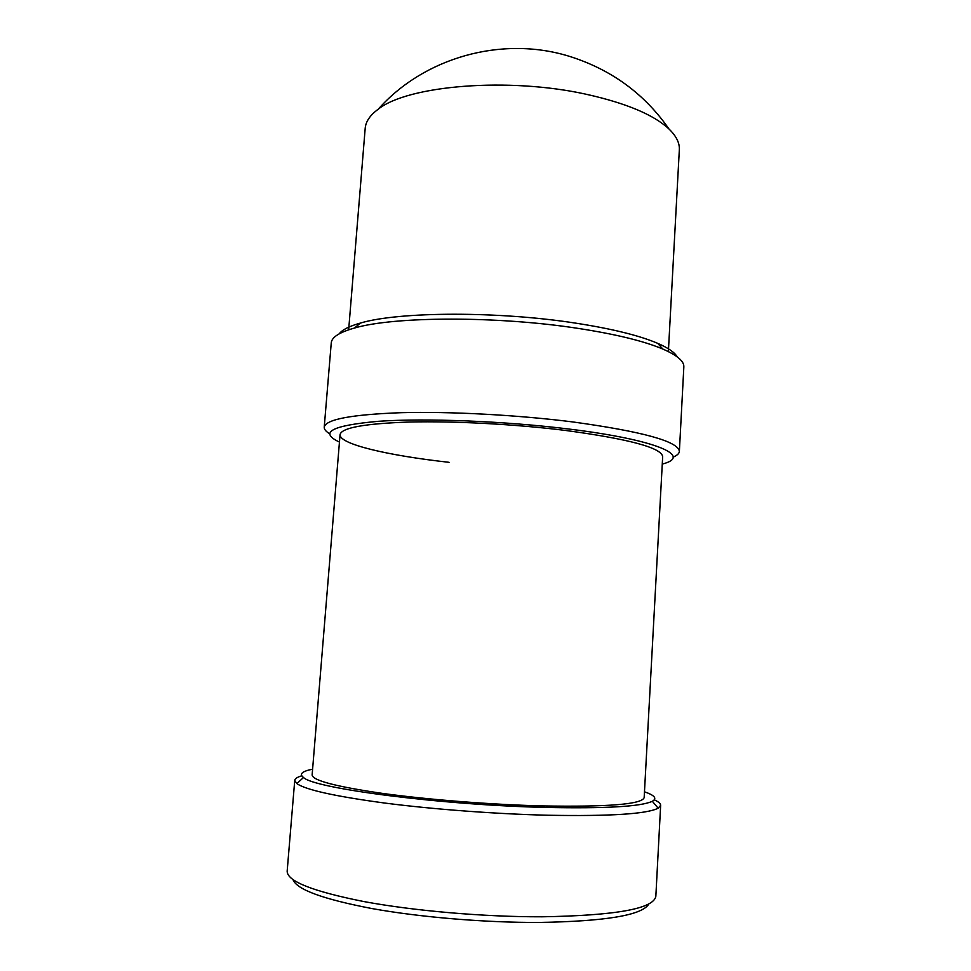 <?xml version="1.0" encoding="UTF-8"?>
<svg xmlns="http://www.w3.org/2000/svg" width="971" height="971" viewBox="0 0 971 971"><rect width="100%" height="100%" fill="white"/><g stroke="black" fill="none" stroke-linecap="round" stroke-linejoin="round"><path stroke-width="1.46" d="M668.376 351.599L679.336 149.728C679.724 142.943 676.265 136.025 668.958 128.973C653.665 114.724 626.125 103.169 586.35 94.296C508.549 76.927 407.893 85.387 378.302 109.153C370.097 115.161 365.739 121.545 365.193 128.306L348.662 329.8M677.163 356.843C674.76 352.449 668.266 347.946 657.683 343.333C639.488 335.578 612.41 328.878 576.434 323.258C498.839 311.036 398.717 311.509 360.387 323.076C349.269 326.195 342.229 329.776 339.243 333.806M679.372 451.394L683.839 366.929C684.191 361.273 677.188 355.313 662.841 349.062C644.089 341.124 616.039 334.267 578.68 328.477C498.074 315.878 393.935 316.279 354.5 328.04C339.425 332.288 331.681 337.24 331.257 342.897L324.229 427.179C325.661 419.375 351.332 414.544 401.241 412.687C450.228 411.364 517.701 414.969 572.878 421.948C642.814 431.61 678.316 441.417 679.372 451.394C679.215 453.518 677.115 455.448 673.097 457.171M329.655 433.758C325.904 431.5 324.096 429.303 324.229 427.179M339.449 442.072C318.646 432.386 331.706 425.468 378.593 421.293C425.868 417.979 505.77 421.135 569.831 429.158C658.022 439.984 693.027 456.309 662.271 464.077M449.051 462.317C388.182 455.581 339.182 444.184 340.056 434.644C341.428 427.738 364.744 423.538 410.005 422.009C454.367 420.953 515.237 424.206 565.256 430.408C629.062 439.026 661.53 447.765 662.671 456.637L644.161 797.592C642.159 804.316 608.004 807.083 541.672 805.906C489.736 804.558 426.937 799.57 381.737 793.295C335.687 786.546 312.48 780.429 312.128 774.967L340.056 434.644M644.477 791.802C654.685 795.322 657.306 798.478 652.342 801.281C641.176 806.573 605.807 808.637 546.224 807.447C441.732 805.153 313.742 788.44 303.522 777.504C298.983 774.045 302.005 771.277 312.601 769.178M654.32 799.837C658.569 801.767 660.681 803.6 660.644 805.347L658.156 808.212C646.856 813.989 610.274 816.344 548.421 815.252C496.084 814.014 433.284 809.316 384.747 803.053C335.068 796.354 305.756 789.86 296.823 783.585L294.735 780.405C294.941 778.669 297.284 777.128 301.763 775.805M294.735 780.405L287.161 871.205C287.088 881.219 312.577 891.329 363.615 901.513C413.84 910.883 484.128 916.964 542.109 916.794C615.687 915.556 653.592 908.735 655.838 896.342L660.644 805.347M293.048 879.714C296.725 889.557 323.064 899.182 372.075 908.577C420.115 917.231 485.099 922.668 539.051 922.45C605.831 921.345 642.426 915.18 648.846 903.965M668.958 128.973C644.271 93.519 610.856 69.232 568.715 56.124C501.388 35.514 423.817 57.75 378.302 109.153M657.683 343.333L662.841 349.062M360.387 323.076L354.5 328.04M652.342 801.281L658.156 808.212M303.522 777.504L296.823 783.585"/></g></svg>
